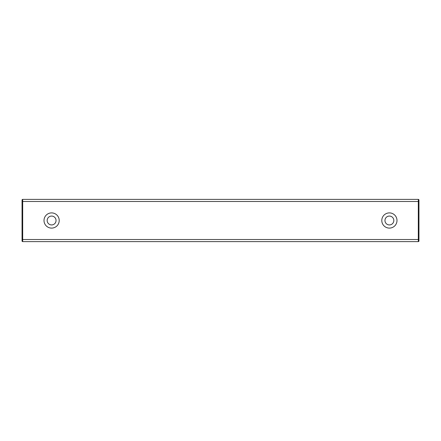 <?xml version="1.0" encoding="UTF-8"?>
<svg xmlns="http://www.w3.org/2000/svg" width="441" height="441" viewBox="0 0 441 441"><rect width="100%" height="100%" fill="white"/><g stroke="black" fill="none" stroke-linecap="round" stroke-linejoin="round"><path stroke-width="0.66" d="M22.05 201.498L22.05 200.021A0.634 0.634 0 0 1 22.684 199.387L418.316 199.387L418.316 201.498L22.05 201.498L22.05 240.979A0.634 0.634 0 0 0 22.684 241.613L418.316 241.613A0.634 0.634 0 0 0 418.95 240.979L418.95 201.498L418.316 201.498L418.316 241.613A0.634 0.634 0 0 0 418.95 240.979L418.95 239.502L22.684 239.502L22.684 241.613A0.634 0.634 0 0 1 22.05 240.979M51.608 224.932A4.432 4.432 0 0 0 56.04 220.5A4.432 4.432 0 0 0 51.608 216.068A4.432 4.432 0 0 0 47.17 220.5A4.432 4.432 0 0 0 51.608 224.932M389.392 224.932A4.432 4.432 0 0 0 393.83 220.5A4.432 4.432 0 0 0 389.392 216.068A4.432 4.432 0 0 0 384.96 220.5A4.432 4.432 0 0 0 389.392 224.932M51.608 212.898A7.602 7.602 0 0 0 44.006 220.5A7.602 7.602 0 0 0 51.608 228.102A7.602 7.602 0 0 0 59.204 220.5A7.602 7.602 0 0 0 51.608 212.898M389.392 212.898A7.602 7.602 0 0 0 381.796 220.5A7.602 7.602 0 0 0 389.392 228.102A7.602 7.602 0 0 0 396.994 220.5A7.602 7.602 0 0 0 389.392 212.898M418.316 199.387A0.634 0.634 0 0 1 418.95 200.021L418.95 201.498M418.95 235.279L418.95 239.502M418.95 234.221L418.95 239.077M22.684 199.387L22.684 239.502L22.05 239.502"/></g></svg>
